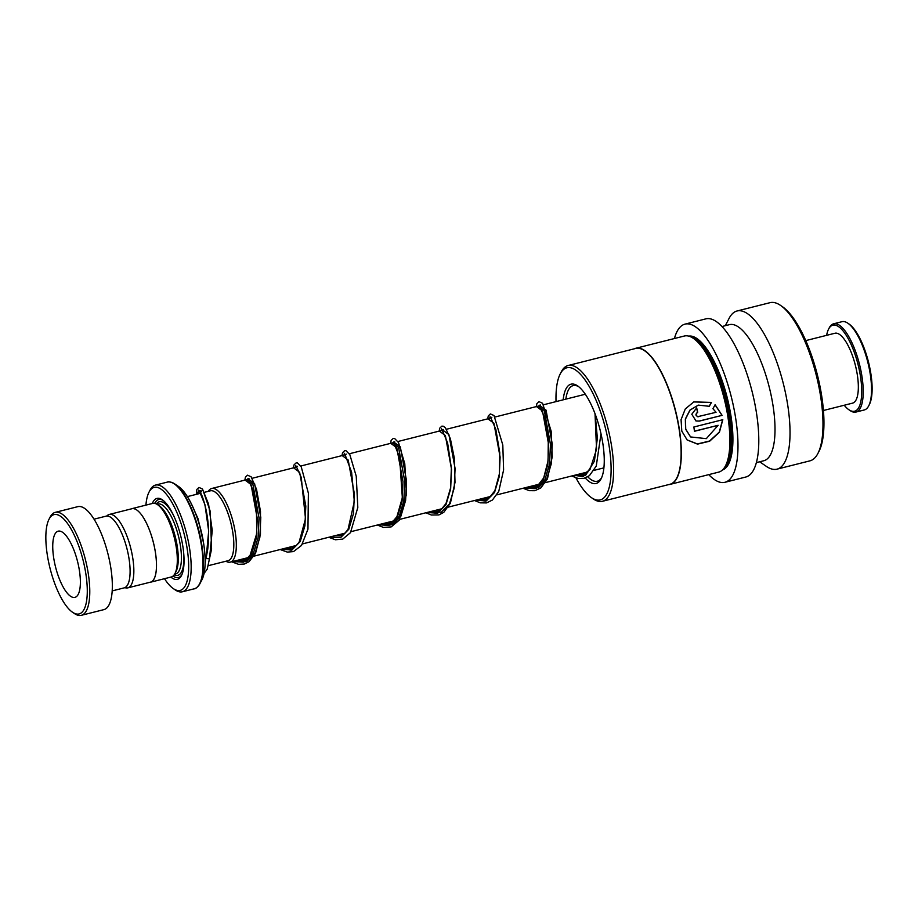 <?xml version="1.0" encoding="UTF-8"?>
<svg xmlns="http://www.w3.org/2000/svg" width="918" height="918" viewBox="0 0 918 918"><rect width="100%" height="100%" fill="white"/><g stroke="black" fill="none" stroke-linecap="round" stroke-linejoin="round"><path stroke-width="1.38" d="M124.871 587.635A37.856 12.577 -104.2 0 0 127.797 587.864A37.856 12.577 -104.2 0 0 132.548 556.733A37.856 12.577 -104.2 0 0 109.276 514.447A37.856 12.577 -104.2 0 0 106.809 516.031M127.797 587.864L150.414 582.161A37.856 12.577 -104.2 0 0 155.176 551.029A37.936 12.6 -104.2 0 0 131.871 508.664A37.936 12.6 -104.2 0 0 131.125 508.928M204.565 492.277L210.406 490.809A36.043 11.968 75.8 0 1 232.564 531.063A36.043 11.968 75.8 0 1 228.043 560.703L208.512 565.626M227.538 560.829A36.077 11.98 -104.2 0 0 232.575 531.063A36.077 11.98 -104.2 0 0 209.901 490.935M208.294 491.337A37.971 12.611 75.8 0 1 211.668 488.502A37.971 12.611 75.8 0 1 235.019 530.914A37.971 12.611 75.8 0 1 230.246 562.137A37.971 12.611 75.8 0 1 225.92 561.231M149.645 582.356A37.936 12.6 -104.2 0 0 150.437 582.23L171.253 576.986A37.936 12.6 -104.2 0 0 174.959 573.543L176.049 571.432A36.043 11.968 -104.2 0 0 177.048 545.062A36.043 11.968 -104.2 0 0 159.548 506.025L157.586 504.682A37.936 12.6 -104.2 0 0 152.686 503.408L131.871 508.664M174.959 573.543A37.936 12.6 -104.2 0 0 176.015 545.785A37.936 12.6 -104.2 0 0 157.586 504.682M170.863 577.078A41.735 13.862 -104.2 0 0 181.466 575.563A41.735 13.862 -104.2 0 0 182.625 545.028A41.735 13.862 -104.2 0 0 162.36 499.817A41.735 13.862 -104.2 0 0 152.296 503.512M163.152 500.402A40.208 13.357 -104.2 0 0 154.706 503.374M164.483 578.684A53.118 17.637 -104.2 0 0 173.318 588.599A53.118 17.637 -104.2 0 0 186.847 546.703A53.118 17.637 -104.2 0 0 168.763 497.418A53.118 17.637 -104.2 0 0 148.991 492.197A53.118 17.637 -104.2 0 0 145.928 505.118M148.991 492.197L150.082 490.097A55.011 18.268 75.8 0 1 155.452 485.106A55.011 18.268 75.8 0 1 189.28 546.554A55.011 18.268 75.8 0 1 182.372 591.777A55.011 18.268 75.8 0 1 175.269 589.941L173.318 588.599M150.437 582.23A37.936 12.6 -104.2 0 0 155.199 551.041A37.856 12.577 -104.2 0 0 131.894 508.733L109.276 514.447M173.032 576.056A40.208 13.357 -104.2 0 0 181.89 574.668M47.598 556.721A51.213 17.017 -104.2 0 0 72.476 612.214A51.213 17.017 -104.2 0 0 85.523 571.811A51.213 17.017 -104.2 0 0 68.081 524.281A51.213 17.017 -104.2 0 0 49.021 519.255A51.213 17.017 -104.2 0 0 47.598 556.721M49.021 519.255L50.111 517.144A53.118 17.637 75.8 0 1 55.298 512.336A53.118 17.637 75.8 0 1 87.956 571.65A53.118 17.637 75.8 0 1 81.289 615.324A53.118 17.637 75.8 0 1 74.427 613.545L72.476 612.214M79.2 569.298A34.138 11.337 -104.2 0 0 58.201 531.166A34.138 11.337 -104.2 0 0 53.91 559.234A34.138 11.337 -104.2 0 0 74.909 597.377A34.138 11.337 -104.2 0 0 79.2 569.298M94.072 519.175L106.086 516.145A36.984 12.29 75.8 0 1 128.83 557.467A36.984 12.29 75.8 0 1 124.182 587.876L112.168 590.905M55.298 512.336L77.858 506.644A53.118 17.637 75.8 0 1 110.516 565.97A53.118 17.637 75.8 0 1 103.837 609.644L81.289 615.324M200.399 490.786L199.481 491.314C201.421 493.23 203.578 499.254 205.965 509.387C208.719 522.124 209.304 535.378 207.732 549.148L206.16 557.995C208.214 559.165 209.373 558.982 209.614 557.456L212.242 530.466L208.547 503.982L202.717 489.638L199.929 493.448M196.268 494.377L196.842 489.432L198.965 487.435L202.545 489.042L210.211 511.28L211.588 549.01L207.204 569.183L204.06 573.44M855.932 412.067L864.263 409.967A45.521 15.124 -104.2 0 0 866.592 408.694A45.521 15.124 -104.2 0 0 868.715 405.836A45.521 15.124 -104.2 0 0 867.785 362.128A45.521 15.124 -104.2 0 0 847.865 323.216A45.521 15.124 -104.2 0 0 841.99 321.69L833.659 323.79A45.521 15.124 75.8 0 1 858.456 360.476A45.521 15.124 75.8 0 1 858.273 410.794A45.521 15.124 75.8 0 1 855.932 412.067A45.521 15.124 75.8 0 1 850.057 410.541L848.886 409.738A44.385 14.745 -104.2 0 0 856.896 409.99A44.385 14.745 -104.2 0 0 855.989 357.309A44.385 14.745 -104.2 0 0 830.618 326.395A44.385 14.745 -104.2 0 0 828.564 329.183A44.385 14.745 -104.2 0 0 826.602 335.345M844.227 405.24A44.385 14.745 -104.2 0 0 848.886 409.738M828.564 329.183L829.206 327.921A45.521 15.124 75.8 0 1 831.329 325.064A45.521 15.124 75.8 0 1 833.659 323.79M805.774 340.601L834.944 333.245A36.043 11.968 75.8 0 1 854.566 362.289A36.043 11.968 75.8 0 1 854.417 402.13A36.043 11.968 75.8 0 1 852.57 403.14L823.412 410.495M847.865 323.216L849.035 324.02A44.385 14.745 75.8 0 1 868.462 361.956A44.385 14.745 75.8 0 1 869.357 404.574L868.715 405.836M578.615 386.627A49.32 16.386 -104.2 0 0 577.25 385.973A49.32 16.386 -104.2 0 0 573.199 385.583A49.32 16.386 -104.2 0 0 565.844 399.146M584.422 472.781A49.32 16.386 -104.2 0 0 585.225 473.86M587.75 476.798A49.32 16.386 -104.2 0 0 593.292 480.837A49.32 16.386 -104.2 0 0 597.331 481.227A49.32 16.386 -104.2 0 0 601.6 477.739M585.236 477.968A51.213 17.017 -104.2 0 0 591.869 483.097A51.213 17.017 -104.2 0 0 601.072 478.852A51.213 17.017 -104.2 0 0 600.028 429.681A51.213 17.017 -104.2 0 0 577.617 385.893A51.213 17.017 -104.2 0 0 575.207 384.585A51.213 17.017 -104.2 0 0 563.182 399.812M581.748 473.447A51.213 17.017 -104.2 0 0 582.666 474.744M575.988 477.934A68.139 22.629 -104.2 0 0 591.41 497.625A68.139 22.629 -104.2 0 0 594.623 499.369A68.139 22.629 -104.2 0 0 608.76 443.876A68.139 22.629 -104.2 0 0 572.453 368.313A68.139 22.629 -104.2 0 0 560.209 373.959A68.139 22.629 -104.2 0 0 556.021 401.625M591.41 497.625L593.361 498.967A70.032 23.26 -104.2 0 0 596.666 500.758A70.032 23.26 -104.2 0 0 602.403 501.308A70.032 23.26 -104.2 0 0 609.678 435.74A70.032 23.26 -104.2 0 0 573.876 366.053A70.032 23.26 -104.2 0 0 568.139 365.502A70.032 23.26 -104.2 0 0 561.288 371.847L560.209 373.959M602.403 501.308L669.922 484.279A70.032 23.26 -104.2 0 0 677.197 418.7A70.032 23.26 -104.2 0 0 641.395 349.012A70.032 23.26 -104.2 0 0 635.658 348.461L568.139 365.502M668.568 484.612A70.181 23.317 -104.2 0 0 670.094 484.383A70.181 23.317 -104.2 0 0 677.392 418.665A70.181 23.317 -104.2 0 0 641.51 348.829A70.181 23.317 -104.2 0 0 635.761 348.278A70.181 23.317 -104.2 0 0 634.315 348.806M711.473 402.417L693.824 401.889L685.287 408.946L681.064 419.687L681.799 431.127L687.157 439.974L697.531 444.128L709.66 441.214L719.425 432.24L722.799 419.698L693.859 426.996A70.181 23.317 -104.2 0 1 694.444 431.288L718.128 425.309L706.309 438.655L690.588 436.945L685.723 429.165L685.471 419.09L690.038 410.094L698.357 405.125L709.281 406.295L711.473 402.417L693.733 401.935M698.587 416.703C695.626 415.911 695.328 414.443 697.68 412.297A70.181 23.317 -104.2 0 0 696.682 407.89L691.782 414.248L696.016 420.972L699.39 421.087L722.099 415.361L715.156 404.792L712.907 408.671L716.051 412.297L697.623 416.703M670.094 484.383L718.668 472.127A70.181 23.317 -104.2 0 0 725.53 465.77A70.181 23.317 -104.2 0 0 724.107 398.378A70.181 23.317 -104.2 0 0 693.388 338.375A70.181 23.317 -104.2 0 0 690.084 336.573A70.181 23.317 -104.2 0 0 684.335 336.022L635.761 348.278M725.53 465.77L726.62 463.659A68.288 22.686 -104.2 0 0 725.231 398.091A68.288 22.686 -104.2 0 0 695.351 339.717L693.388 338.375M708.753 474.629A81.564 27.092 -104.2 0 0 718.243 481.652A81.564 27.092 -104.2 0 0 724.922 482.294L745.737 477.039A81.564 27.092 -104.2 0 0 754.217 400.673A81.564 27.092 -104.2 0 0 712.517 319.498A81.564 27.092 -104.2 0 0 705.839 318.867L685.023 324.123A81.564 27.092 -104.2 0 0 674.42 338.524M724.922 482.294A81.564 27.092 -104.2 0 0 733.402 405.917A81.564 27.092 -104.2 0 0 691.702 324.754A81.564 27.092 -104.2 0 0 685.023 324.123M756.34 462.626L763.776 460.756A70.181 23.317 -104.2 0 0 771.074 395.038A70.181 23.317 -104.2 0 0 735.192 325.201A70.181 23.317 -104.2 0 0 729.443 324.651L722.007 326.521M759.668 461.788L766.438 466.436A81.564 27.092 -104.2 0 0 770.282 468.524A81.564 27.092 -104.2 0 0 776.972 469.167A81.564 27.092 -104.2 0 0 785.452 392.789A81.564 27.092 -104.2 0 0 743.752 311.627A81.564 27.092 -104.2 0 0 737.062 310.984A81.564 27.092 -104.2 0 0 729.087 318.385L725.323 325.683M776.972 469.167L809.928 460.847A81.564 27.092 -104.2 0 0 817.904 453.446A81.564 27.092 -104.2 0 0 816.251 375.129A81.564 27.092 -104.2 0 0 780.552 305.407A81.564 27.092 -104.2 0 0 776.708 303.307A81.564 27.092 -104.2 0 0 770.03 302.676L737.062 310.984M817.904 453.446L818.994 451.346A79.671 26.461 -104.2 0 0 817.376 374.854A79.671 26.461 -104.2 0 0 782.503 306.738L780.552 305.407M698.46 416.669C695.488 415.888 695.19 414.431 697.554 412.297L697.68 412.297M697.554 412.297A69.802 23.191 -104.2 0 0 696.555 407.936M695.936 420.949L699.39 421.087M699.252 421.029L722.099 415.361M721.961 415.303L715.03 404.804M687.066 439.894L697.428 443.956L709.511 441.03L719.253 432.137L722.65 419.733M694.433 431.15L718.128 425.309M690.497 436.876L685.574 429.062L685.344 419.044L689.923 410.105L698.3 405.136M709.155 406.307L711.358 402.44M198.644 490.051L198.15 493.895L198.644 490.051M234.4 561.082L245.175 561.736L253.425 553.336L258.107 537.592L259.014 517.936L252.829 484.096L246.804 479.632L252.829 484.096L259.014 517.936L258.107 537.592L253.425 553.336L245.175 561.736L234.4 561.082M282.974 548.826L291.327 550.18L282.974 548.826M295.791 465.552L295.378 467.377L295.791 465.552M344.365 453.297L343.952 455.121L344.365 453.297M380.121 524.316L390.896 524.97L399.158 516.57L403.84 500.826L404.735 481.181L398.55 447.33L392.525 442.866L398.55 447.33L404.735 481.181L403.84 500.826L399.158 516.57L390.896 524.97L380.121 524.316M428.695 512.072L437.048 513.414L428.695 512.072M441.524 428.786L441.099 430.611L441.524 428.786M477.268 499.817L485.622 501.159L477.268 499.817M490.097 416.531L489.673 418.356L490.097 416.531M525.842 487.561L536.628 488.215L544.879 479.804L549.561 464.06L550.467 444.415L544.282 410.564L538.246 406.1L544.282 410.564L550.467 444.415L549.561 464.06L544.879 479.804L536.628 488.215L525.842 487.561M574.427 475.306L582.769 476.649L574.427 475.306M174.604 574.175L175.648 573.911A36.043 11.968 -104.2 0 0 180.18 544.282A36.043 11.968 -104.2 0 0 158.011 504.028L156.967 504.292M174.546 517.568A37.936 12.6 -104.2 0 0 156.335 503.948M170.312 482.088A54.782 18.199 75.8 0 1 174.925 484.038A54.782 18.199 75.8 0 1 201.547 543.399A54.782 18.199 75.8 0 1 200.021 583.481C197.462 587.268 195.534 589.035 194.226 588.794A55.011 18.268 -104.2 0 0 201.134 543.559A55.011 18.268 -104.2 0 0 167.317 482.111L155.452 485.106M205.024 557.123A50.903 16.903 75.8 0 0 203.394 542.113A51.442 17.086 -104.2 0 1 201.937 579.763L200.021 583.481A54.782 18.199 75.8 0 1 196.877 587.394M191.839 504.877A50.903 16.903 75.8 0 1 203.371 542.01M203.371 542.136A51.442 17.086 -104.2 0 0 178.379 486.402L174.925 484.038C170.886 481.927 168.35 481.284 167.317 482.111M174.202 574.783A37.936 12.6 -104.2 0 0 183.784 554.151M206.16 557.995L208.684 531.029L204.944 504.705L199.137 490.51L196.383 494.343M232.621 561.529L243.396 562.183L251.647 553.784L256.34 538.04L257.235 518.383L251.05 484.543L245.026 480.08M281.195 549.274L291.97 549.928L300.232 541.528L304.914 525.784L305.809 506.139L299.624 472.288L293.599 467.824M329.769 537.03L340.555 537.684L348.806 529.273L353.487 513.529L354.394 493.884L348.197 460.033L342.173 455.569M378.342 524.775L389.129 525.429L397.379 517.018L402.061 501.274L402.968 481.629L396.783 447.777L390.747 443.314M426.916 512.519L437.702 513.173L445.953 504.762L450.635 489.019L451.541 469.373L445.356 435.522L439.32 431.058M475.49 500.264L486.276 500.907L494.527 492.507L499.208 476.763L500.115 457.107L493.93 423.267L487.894 418.803M524.075 488.009L534.85 488.651L543.1 480.252L547.782 464.508L548.689 444.851L542.504 411.012L536.479 406.548M572.648 475.754L585.684 475.18L594.405 461.18L597.366 438.265L595.174 414.064M236.167 560.634L246.953 561.288L255.204 552.888L259.886 537.145L260.792 517.488L254.607 483.648L248.571 479.185M284.741 548.379L292.176 549.848M381.899 523.868L392.674 524.522L400.925 516.123L405.618 500.379L406.513 480.722L400.328 446.882L394.304 442.419M430.473 511.613L441.248 512.267L449.51 503.867L454.192 488.124L455.087 468.467L448.902 434.627L442.878 430.163M479.047 499.369L486.483 500.826M527.62 487.114L538.407 487.756L546.658 479.357L551.339 463.613L552.246 443.956L546.049 410.116L540.025 405.653M576.194 474.858L583.63 476.316M724.291 467.847A68.288 22.686 -104.2 0 0 726.884 400.317A68.288 22.686 -104.2 0 0 693.17 337.698A68.288 22.686 -104.2 0 0 691.311 337.135M722.489 469.97A69.045 22.939 -104.2 0 0 728.835 404.54A69.045 22.939 -104.2 0 0 693.744 336.791A69.045 22.939 -104.2 0 0 688.718 336.126M603.895 467.87L594.038 470.36M587.979 471.886L545.453 482.604M539.405 484.142L496.879 494.859M490.82 496.397L448.305 507.115M442.246 508.652L399.732 519.37M393.673 520.908L351.158 531.625M345.099 533.151L302.584 543.881M296.525 545.407L254.011 556.136M247.952 557.662L230.246 562.137M201.937 579.763C205.678 571.719 206.171 559.142 203.429 542.056C199.516 517.981 188.259 492.748 178.379 486.402M194.226 588.794L182.372 591.777M585.317 394.235L543.628 404.746M539.692 405.745L495.054 417.001M491.119 418L446.481 429.257M442.545 430.255L397.907 441.512M393.971 442.51L349.333 453.767M345.397 454.754L300.76 466.023M296.812 467.01L252.175 478.278M248.239 479.265L211.668 488.502M200.778 493.241L187.364 496.615M200.113 492.128L200.055 493.414M237.67 560.255L242.891 560.473L247.045 558.454L250.155 555.069L256.696 533.679L256.478 509.501L252.427 488.812L247.803 478.829L248.973 478.53M286.244 548.012L291.58 548.195L295.722 546.118L299.084 542.297L305.499 518.808L301.242 477.337L296.376 466.585L297.547 466.275M334.818 535.756L340.073 535.951L344.216 533.932L348.025 529.468L354.337 501.446L351.617 472.265L344.95 454.33M346.12 454.031L345.937 454.617M383.391 523.501L388.727 523.685L392.468 521.917L396.92 516.685L402.336 497.705L399.594 457.371L393.524 442.074L394.694 441.776M431.965 511.246L437.335 511.418L441.088 509.628L446.01 503.489L450.6 487.86L451.369 468.1L447.594 442.855L442.109 429.819L443.268 429.521M480.539 498.99L486.104 499.117L489.478 497.51L494.848 490.751L499.415 473.757L499.759 452.654L495.846 429.394L490.682 417.564L491.853 417.265M529.112 486.735L534.701 486.861L537.891 485.37L543.697 477.922L548.069 460.836L548.287 439.894L544.42 417.151L539.256 405.308L540.427 405.01M577.686 474.48L583.309 474.595L589.976 469.58L596.551 449.327L595.025 413.674M205.999 557.444L205.15 563.388M190.898 502.857L198.081 518.773L203.75 544.053M231.611 561.793L238.6 564.329L244.314 564.031L248.962 561.759L255.514 553.416L260.448 534.356L260.483 511.395L256.547 489.328L251.13 476.798L247.493 475.191L245.427 477.165L244.854 480.125M280.185 549.538L287.323 552.097L293.542 551.58L301.54 545.418L307.955 529.158L308.391 493.218L301.253 466.895L297.455 462.947L296.055 462.947L294.001 464.921L293.427 467.87M328.759 537.282L335.368 539.761L342.735 539.107L350.481 532.658L357.813 507.47L356.241 476.212L349.827 454.628L345.971 450.681L344.629 450.692L342.54 452.746L342.001 455.615M377.332 525.027L383.449 527.414L391.183 526.898L399.181 520.219L406.467 494.343L404.781 463.739L398.492 442.533L394.568 438.437L393.225 438.425L391.125 440.468L390.586 443.36M425.906 512.772L431.299 514.998L438.907 514.929L443.784 512.336L450.394 503.167L455.007 482.443L454.353 458.254L450.382 438.747L445.379 427.719L443.164 426.181L441.822 426.17L439.711 428.19L439.16 431.104M474.48 500.517L480.298 502.834L486.471 502.926L492.427 500.035L498.761 491.371L503.603 470.005L502.8 445.012L494.01 415.521L490.373 413.926L488.261 415.969L487.733 418.849M523.053 488.261L529.319 490.671L534.873 490.705L540.84 487.906L547.438 478.898L552.234 456.82L551.167 431.231L542.595 403.277L539.004 401.659L536.846 403.713L536.307 406.594M571.627 476.006L578.202 478.473L583.974 478.335L589.402 475.662L596.264 466.057L600.992 433.755M584.938 393.684L584.881 394.338"/></g></svg>
